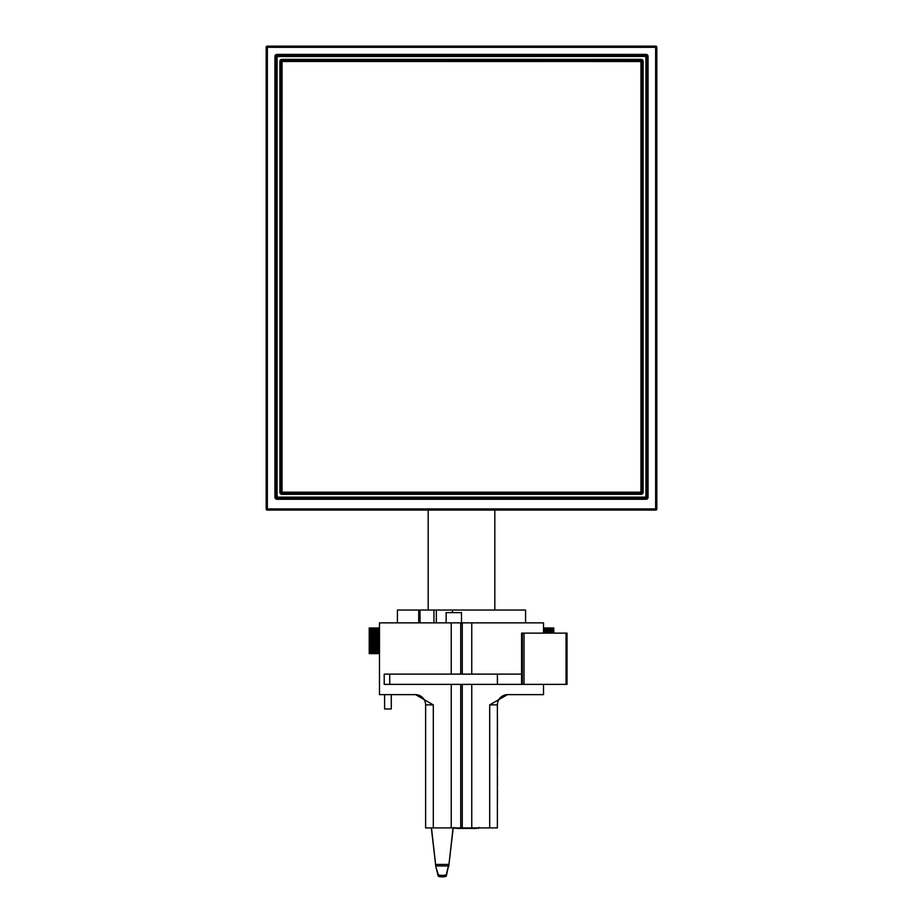 <?xml version="1.0" encoding="UTF-8"?>
<svg xmlns="http://www.w3.org/2000/svg" width="923" height="923" viewBox="0 0 923 923"><rect width="100%" height="100%" fill="white"/><g stroke="black" fill="none" stroke-linecap="round" stroke-linejoin="round"><path stroke-width="1.38" d="M456.631 828.427L476.626 828.427M379.48 653.622L378.568 653.622L378.568 627.998L378.568 653.622L372.984 653.622L372.984 627.998L379.48 627.998M372.281 627.998L372.281 653.622L369.223 653.622L369.223 627.998L372.973 627.998L372.984 653.622M372.973 653.622L372.292 653.622L372.292 627.998M371.657 653.622L371.669 627.998L371.657 653.622M371.104 653.622L371.115 627.998L371.104 653.622M370.631 653.622L370.631 627.998L370.631 653.622M370.215 653.622L370.215 627.998L370.215 653.622M369.869 653.622L369.869 627.998L369.869 653.622M369.604 653.622L369.604 627.998L369.604 653.622M369.408 653.622L369.408 627.998L369.408 653.622M369.281 653.622L369.281 627.998L369.281 653.622M369.223 653.622L369.223 627.998M553.777 633.12L553.777 627.998L553.777 633.12M553.719 633.12L553.719 627.998L553.719 633.12M553.592 633.12L553.592 627.998L553.592 633.12M553.396 633.12L553.396 627.998L553.396 633.12M553.131 633.12L553.131 627.998L553.119 633.12M552.785 633.12L552.785 627.998L552.785 633.12M552.369 633.12L552.369 627.998L552.369 633.12M551.885 633.12L551.885 627.998L551.885 633.12M551.331 633.12L551.331 627.998L551.331 633.12M550.708 633.12L550.708 627.998L550.708 633.12M550.016 633.12L550.016 627.998L550.016 633.12M549.254 633.12L549.254 627.998L549.254 633.12M548.424 633.12L548.424 627.998L548.424 633.12M547.535 633.12L547.535 627.998L547.524 633.12M546.566 633.12L546.566 627.998L553.777 627.998M543.52 627.998L544.432 627.998L544.432 633.12L544.432 627.998L545.528 627.998L545.528 633.12L545.528 627.998L546.566 627.998M546.554 627.998L546.554 633.12M377.472 653.622L377.472 627.998L377.461 653.622M376.434 653.622L376.434 627.998L376.434 653.622M375.465 653.622L375.465 627.998L375.465 653.622M374.576 653.622L374.576 627.998L374.565 653.622M373.746 653.622L373.746 627.998L373.734 653.622M420.023 622.863L420.023 610.045L397.421 610.045L397.421 622.863M525.579 622.863L525.579 610.045L436.337 610.045L436.337 622.863M420.023 610.045L436.337 610.045M433.96 622.863L433.96 610.045M507.638 694.638A10.257 10.257 0 0 0 497.382 704.884A10.257 10.257 0 0 1 507.638 694.638L507.638 694.638M415.362 694.638L415.362 694.638A10.257 10.257 0 0 1 425.618 704.884A10.257 10.257 0 0 0 415.362 694.638A10.257 10.257 0 0 1 425.618 704.884L425.618 827.919L460.727 827.919L460.727 684.381L384.21 684.381L384.21 674.125L521.576 674.125M431.479 827.919L435.875 866.766L438.206 874.496L435.864 866.766L431.341 827.919L435.748 865.866M307.221 510.084L267.209 510.084A1.015 1.015 135 0 1 266.182 509.069L266.182 47.165A1.015 1.015 -135 0 1 267.209 46.15L655.792 46.15L655.63 47.327L656.657 47.327A1.015 1.015 -135 0 0 655.63 46.312L267.37 46.312L267.37 47.327L266.343 47.327A1.015 1.015 -45 0 1 267.37 46.312L267.209 46.15A1.015 1.015 -135 0 0 266.182 47.165L266.343 508.908L267.37 508.908L267.37 509.923A1.015 1.015 -135 0 1 266.343 508.908L266.182 509.069A1.015 1.015 135 0 0 267.209 510.084L655.63 509.923A1.015 1.015 -45 0 0 656.657 508.908L655.63 508.908L655.792 510.084A1.015 1.015 45 0 0 656.818 509.069L656.818 47.165A1.015 1.015 -45 0 0 655.792 46.15A1.015 1.015 -45 0 1 656.818 47.165L656.818 509.069A1.015 1.015 45 0 1 655.792 510.084L307.221 510.084M274.939 497.232L276.981 498.258L646.019 498.258L646.019 499.285A2.054 2.042 45 0 0 648.061 497.232L645.904 498.155L645.904 497.128L646.931 497.128L646.931 56.545A1.027 1.027 45 0 0 645.904 55.518L645.915 497.128L277.096 497.128L277.096 498.155A1.027 1.027 45 0 1 276.069 497.128L277.085 497.128L277.085 56.545L647.035 56.441L646.931 497.128A1.027 1.027 135 0 1 645.904 498.155L277.096 498.155L276.981 499.285A2.054 2.042 135 0 1 274.939 497.232L274.939 56.441L275.965 56.441L275.965 497.232L276.069 56.545A1.027 1.027 135 0 1 277.096 55.518L277.096 56.545L276.069 56.545L276.981 55.415L646.019 55.415L648.061 56.441A2.054 2.042 -45 0 0 646.019 54.388L646.019 55.415L276.981 55.415L276.981 54.388A2.054 2.042 -135 0 0 274.939 56.441M280.904 492.294L281.93 494.336A2.054 2.042 135 0 1 279.888 492.294L281.019 492.178L281.019 61.495A1.027 1.027 -45 0 1 282.046 60.468L282.046 61.483L280.904 61.38L280.904 492.294M279.888 61.38L281.93 60.364L640.954 60.468L640.954 61.483L641.981 61.495A1.027 1.027 -135 0 0 640.954 60.468L642.096 61.38L642.096 492.294L641.07 493.309L282.046 493.205A1.027 1.027 -135 0 1 281.019 492.178L282.034 492.178L282.046 493.205L640.954 493.205A1.027 1.027 -45 0 0 641.981 492.178L641.981 61.495L643.112 61.38A2.054 2.042 -45 0 0 641.07 59.337L641.07 60.364L281.93 60.364L281.93 59.337A2.054 2.042 -135 0 0 279.888 61.38L279.888 492.294M281.93 494.336L641.07 494.336L640.954 492.178L643.112 492.294L643.112 61.38M391.271 694.638L391.271 708.991L384.603 708.991L384.603 694.638M461.5 622.863L460.727 622.863L462.273 622.863L461.5 622.863L461.5 612.618L446.121 612.618L446.121 622.863M543.52 633.12L543.52 622.863L462.273 622.863L462.273 674.125M543.52 684.381L543.52 694.638L507.454 694.638L489.698 704.884L497.382 704.884L497.382 827.919L462.273 827.919L462.273 684.381L460.727 684.381M521.576 633.12L521.576 684.381L524.022 684.381L524.022 633.12L521.576 633.12L522.349 633.12L522.349 684.381L462.273 684.381M425.618 704.884L433.302 704.884L415.546 694.638L379.48 694.638L379.48 622.863L460.727 622.863L460.727 674.125M497.416 674.125L497.416 684.381M389.725 674.125L389.725 684.381M524.022 633.12L567.022 633.12L566.364 633.12L566.364 684.381L567.022 684.381L524.022 684.381M462.273 827.412L460.727 827.412M462.273 623.383L460.727 623.383M435.991 867.366L438.206 875.985A3.588 0.923 0 0 0 441.794 876.85L441.794 875.362A3.588 0.923 180 0 1 438.206 874.496M441.794 875.362L442.763 875.362L442.763 876.85L441.794 876.85M442.763 876.85A3.588 0.923 0 0 0 446.34 875.985L446.34 874.496A3.588 0.923 180 0 1 442.763 875.362M446.34 874.496L448.774 864.447L446.34 875.985M448.774 864.447L435.771 864.447L436.002 865.947L448.543 865.947M453.216 827.919L448.682 866.766L453.066 827.919M497.439 725.386L497.439 717.563M497.439 750.007L497.439 740.108M497.439 756.675L497.485 750.03M497.439 769.77L497.439 761.925M497.439 785.981L497.439 775.516M497.439 799.906L497.439 792.222M497.439 801.129L497.485 799.906M497.485 792.257L497.439 789.673M497.439 801.856L497.485 801.129M497.439 737.615L497.439 727.532M497.382 710.018L497.382 812.54M418.719 610.045L418.719 622.863M452.443 612.618L452.443 610.045M282.046 61.483L282.034 492.178L640.954 492.178L640.966 61.495L282.046 61.483M267.37 47.327L267.37 508.908L655.63 508.908L655.63 47.327L267.37 47.327M276.981 499.285L646.019 499.285M646.019 54.388L276.981 54.388M648.061 497.232L648.061 56.441M641.07 59.337L281.93 59.337M641.07 494.336A2.054 2.042 45 0 0 643.112 492.294M489.698 704.884L489.698 827.919M471.757 622.863L471.757 674.125M471.757 684.381L471.757 827.919M433.302 827.919L433.302 704.884M566.03 684.381L566.03 633.12M451.243 827.919L451.243 684.381M451.243 674.125L451.243 622.863M479.187 827.412L478.16 828.427L479.187 827.412M454.07 827.412L455.097 828.427M494.82 610.045L494.82 510.084M428.18 610.045L428.18 510.084M567.022 633.12L567.022 684.381"/></g></svg>
